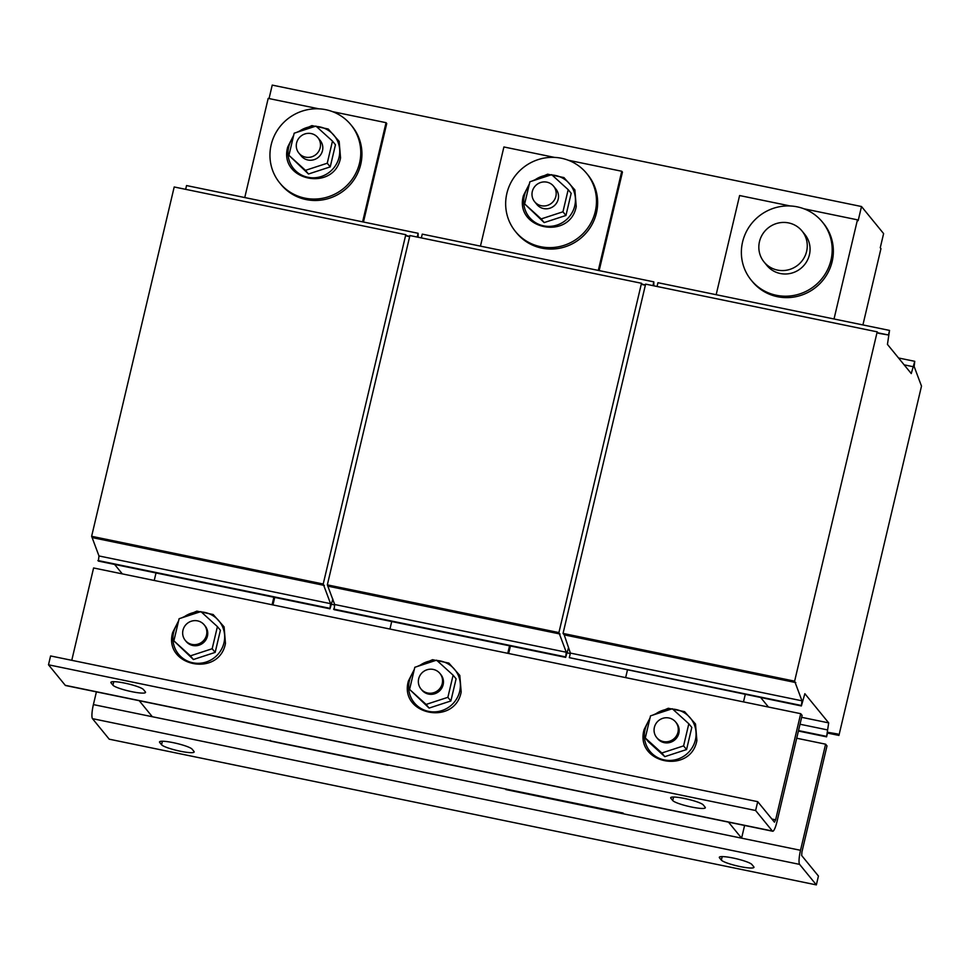 <?xml version="1.0" encoding="UTF-8"?>
<svg xmlns="http://www.w3.org/2000/svg" width="970" height="970" viewBox="0 0 970 970"><rect width="100%" height="100%" fill="white"/><g stroke="black" fill="none" stroke-linecap="round" stroke-linejoin="round"><path stroke-width="1.45" d="M671.094 797.328L670.876 798.261A16.842 2.51 13.3 0 1 670.682 797.728A16.842 2.51 13.3 0 1 684.517 798.468A16.842 2.51 13.3 0 1 703.286 804.942L705.141 807.222A16.842 2.51 13.3 0 1 705.336 807.755A16.842 2.51 13.3 0 1 689.937 806.688A16.842 2.51 13.3 0 1 672.731 800.541L673.568 797.025M111.295 681.971L111.077 682.904A16.842 2.51 13.3 0 1 110.883 682.371A16.842 2.51 13.3 0 1 124.718 683.11A16.842 2.51 13.3 0 1 143.487 689.585L145.342 691.865A16.842 2.51 13.3 0 1 145.536 692.398A16.842 2.51 13.3 0 1 130.138 691.331A16.842 2.51 13.3 0 1 112.932 685.184L113.769 681.668M180.323 751.229A16.842 2.51 13.3 0 1 161.566 744.754L159.698 742.474A16.842 2.51 13.3 0 1 159.504 741.941A16.842 2.51 13.3 0 1 174.903 743.02A16.842 2.51 13.3 0 1 192.108 749.155L193.976 751.435A16.842 2.51 13.3 0 1 194.158 751.968A16.842 2.51 13.3 0 1 180.323 751.229M740.134 866.586A16.842 2.51 13.3 0 1 721.365 860.111L719.497 857.832A16.842 2.51 13.3 0 1 719.316 857.298A16.842 2.51 13.3 0 1 734.714 858.365A16.842 2.51 13.3 0 1 751.908 864.512L753.775 866.792A16.842 2.51 13.3 0 1 753.969 867.326A16.842 2.51 13.3 0 1 740.134 866.586M217.413 626.608L220.396 630.27L215.17 652.398L212.175 648.736L190.411 655.853L173.873 640.843L179.11 618.714L200.875 611.597L217.413 626.608L212.175 648.736M185.27 640.394L186.155 641.473A12.258 11.895 -39.2 0 0 205.858 639.885A12.258 11.895 -39.2 0 0 205.131 625.977L204.246 624.898A12.258 11.895 -39.2 0 0 184.542 626.487A12.258 11.895 -39.2 0 0 191.975 644.432A12.258 11.895 -39.2 0 0 204.246 624.898M453.111 675.181L456.106 678.842L450.868 700.97L447.885 697.309L426.121 704.426L409.582 689.415L414.808 667.287L436.573 660.17L453.111 675.181L447.885 697.309M420.968 688.967L421.853 690.046A12.258 11.895 -39.2 0 0 441.568 688.457A12.258 11.895 -39.2 0 0 440.841 674.55L439.956 673.471A12.258 11.895 -39.2 0 0 420.24 675.047A12.258 11.895 -39.2 0 0 427.673 693.004A12.258 11.895 -39.2 0 0 439.956 673.471M688.821 723.753L691.804 727.415L686.578 749.543L683.595 745.881L661.819 752.999L645.293 737.988L650.518 715.86L672.283 708.743L688.821 723.753L683.595 745.881M656.678 737.539L657.563 738.619A12.258 11.895 -39.2 0 0 677.278 737.03A12.258 11.895 -39.2 0 0 676.551 723.123L675.666 722.032A12.258 11.895 -39.2 0 0 655.95 723.62A12.258 11.895 -39.2 0 0 663.383 741.577A12.258 11.895 -39.2 0 0 675.666 722.032M332.48 141.099L335.462 144.76L330.236 166.888L327.242 163.227L305.477 170.344L288.939 155.333L294.177 133.205L315.941 126.088L332.48 141.099L327.242 163.227M279.772 182.978L280.936 184.397A45.942 44.608 -39.2 0 0 326.393 199.105A45.942 44.608 -39.2 0 0 360.719 164.451A45.942 44.608 -39.2 0 0 352.122 126.282L350.958 124.863A45.942 44.608 -39.2 0 0 305.501 110.156A45.942 44.608 -39.2 0 0 271.163 144.809A45.942 44.608 -39.2 0 0 279.772 182.978A45.942 44.608 -39.2 0 0 325.229 197.686A45.942 44.608 -39.2 0 0 359.555 163.021A45.942 44.608 -39.2 0 0 350.958 124.863M568.19 189.671L571.172 193.333L565.946 215.461L562.952 211.799L541.187 218.917L524.649 203.906L529.887 181.778L551.651 174.661L568.19 189.671L562.952 211.799M515.482 231.539L516.646 232.97A45.942 44.608 -39.2 0 0 562.103 247.677A45.942 44.608 -39.2 0 0 596.429 213.024A45.942 44.608 -39.2 0 0 587.832 174.855L586.668 173.436A45.942 44.608 -39.2 0 0 541.212 158.728A45.942 44.608 -39.2 0 0 506.873 193.382A45.942 44.608 -39.2 0 0 515.482 231.539A45.942 44.608 -39.2 0 0 560.939 246.247A45.942 44.608 -39.2 0 0 595.265 211.593A45.942 44.608 -39.2 0 0 586.668 173.436M751.18 280.112L752.344 281.542A45.942 44.608 -39.2 0 0 797.801 296.25A45.942 44.608 -39.2 0 0 832.139 261.597A45.942 44.608 -39.2 0 0 823.53 223.427L822.366 222.009A45.942 44.608 -39.2 0 0 776.909 207.301A45.942 44.608 -39.2 0 0 742.583 241.954A45.942 44.608 -39.2 0 0 751.18 280.112A45.942 44.608 -39.2 0 0 796.637 294.819A45.942 44.608 -39.2 0 0 830.975 260.166A45.942 44.608 -39.2 0 0 822.366 222.009M534.603 201.687L536.931 204.537A12.258 11.895 -39.2 0 0 557.471 201.384A12.258 11.895 -39.2 0 0 555.907 189.041L553.579 186.191A12.258 11.895 -39.2 0 0 533.039 189.344A12.258 11.895 -39.2 0 0 544.813 205.931A12.258 11.895 -39.2 0 0 553.579 186.191M298.893 153.114L301.221 155.964A12.258 11.895 -39.2 0 0 321.761 152.811A12.258 11.895 -39.2 0 0 320.197 140.468L317.881 137.619A12.258 11.895 -39.2 0 0 297.329 140.771A12.258 11.895 -39.2 0 0 309.115 157.358A12.258 11.895 -39.2 0 0 317.881 137.619M777.479 270.084A24.505 23.789 140.8 0 1 764.069 261.997A24.505 23.789 140.8 0 1 762.614 234.17A24.505 23.789 140.8 0 1 788.634 222.918A24.505 23.789 140.8 0 1 802.032 231.005A24.505 23.789 140.8 0 1 803.487 258.82A24.505 23.789 140.8 0 1 777.479 270.084M802.032 231.005L804.833 234.425A24.505 23.789 140.8 0 1 806.288 262.239A24.505 23.789 140.8 0 1 780.268 273.504A24.505 23.789 140.8 0 1 766.858 265.416L764.069 261.997M332.855 599.096L329.958 608.808L98.37 561.084L98.988 555.955L91.629 536.301L174.2 186.98L405.787 234.704L406.951 236.134L409.667 236.595M406.6 235.698L409.728 236.34M417.233 237.068L418.131 233.285L418.106 237.238M185.646 189.344L186.543 185.561L418.131 233.285M122.329 573.9L114.605 564.431M329.958 608.808L330.564 603.667L323.216 584.013L405.787 234.704M97.909 560.514L329.485 608.238M98.988 555.955L330.564 603.667M92.793 537.72L324.38 585.443M91.629 536.301L323.216 584.013M244.755 197.553L268.193 98.394L318.803 108.822M154.23 580.472L156.012 572.967M332.577 111.659L386.048 122.681L386.739 123.529L363.459 222.021M386.048 122.681L362.61 221.839M273.867 597.253L272.085 604.759M274.716 597.423L272.946 604.94M139.243 700.716L152.326 716.733L93.399 704.596L96.406 691.877M728.506 822.136L741.589 838.165L623.734 813.878L623.043 813.03L152.326 716.733M270.339 740.34L270.181 741.019L388.036 765.306M877.195 331.849L878.359 333.268L888.459 334.989L889.538 330.418L887.441 344.386L911.266 373.571L914.759 361.325L914.14 366.454L921.5 386.108L838.929 735.43L837.765 733.999L827.665 732.277L826.586 736.848L828.683 722.88L804.857 693.695L801.365 705.954L801.984 700.813L794.624 681.158L877.195 331.849L645.62 284.125L563.049 633.434L794.624 681.158M878.008 332.843L888.459 334.989M657.066 286.477L657.951 282.706L889.538 330.418M904.137 364.841L912.903 366.648M898.535 357.978L914.759 361.325M827.483 733.065L838.929 735.43M798.407 731.04L826.586 736.848M798.516 730.592L826.125 736.279M800.02 724.238L827.046 729.816M801.656 717.315L828.683 722.88M768.458 707.045L760.735 697.576M800.905 705.384L569.317 657.66L801.365 705.954M569.317 657.66L570.396 653.089L801.984 700.813M570.396 653.089L564.213 634.865L795.788 682.589M564.213 634.865L563.049 633.434M803.997 208.805L857.456 219.826L858.159 220.675L861.505 206.525L883.609 233.6L880.263 247.75L880.954 248.611L862.912 324.938M716.163 294.698L739.601 195.54L790.211 205.967M625.65 677.618L627.42 670.112M857.456 219.826L834.018 318.984M745.275 694.399L743.505 701.904M744.596 825.458L741.589 838.165L800.517 850.302L825.603 744.184L796.709 738.231M568.553 647.669L565.655 657.381L334.08 609.657L334.699 604.516L327.339 584.861L409.91 235.552L641.497 283.276L642.661 284.695L645.377 285.168M642.31 284.271L645.426 284.913M652.943 285.629L653.828 281.858L653.804 285.81M421.356 237.917L422.253 234.134L653.828 281.858M565.655 657.381L566.274 652.24L558.914 632.586L641.497 283.276M333.607 609.087L565.195 656.811M334.699 604.516L566.274 652.24M328.503 586.292L560.078 634.016M327.339 584.861L558.914 632.586M506.049 788.913L505.891 789.592L623.734 813.878M480.453 246.125L503.903 146.967L554.5 157.395M389.94 629.045L391.71 621.54M568.287 160.232L621.758 171.254L622.449 172.102L599.169 270.594M621.758 171.254L598.308 270.412M509.565 645.826L507.795 653.331M510.426 645.996L508.656 653.501M71.768 660.315L93.593 567.971L800.711 713.69L802.105 715.399L777.019 821.517A12.258 2.316 101.6 0 1 772.69 831.241L65.572 685.523A12.258 2.316 -78.4 0 1 65.257 685.317L48.5 664.802L50.585 655.95L757.715 801.669L774.46 822.184L775.624 819.808L771.89 819.044M670.876 798.261L672.731 800.541M111.077 682.904L112.932 685.184M48.5 664.802L755.618 810.508L772.375 831.035A12.258 2.316 101.6 0 0 772.69 831.241M755.618 810.508L757.715 801.669M800.711 713.69L775.624 819.808M331.522 604.298L334.589 604.94M567.232 652.871L570.299 653.501M524.649 203.906L544.17 222.579L565.946 215.461M544.17 222.579L541.187 218.917M288.939 155.333L308.472 174.006L330.236 166.888M308.472 174.006L305.477 170.344M861.505 206.525L272.231 85.105L269.054 98.576M825.603 744.184L826.998 745.894L801.911 852.024L801.681 855.54L818.437 876.055L816.352 884.895L109.222 739.188L92.477 718.661A12.258 2.316 -78.4 0 1 93.399 704.596M800.517 850.302A12.258 2.316 101.6 0 0 799.595 864.379L816.352 884.895M661.819 752.999L664.814 756.648L648.275 741.65L645.293 737.988M664.814 756.648L686.578 749.543M426.121 704.426L429.104 708.088L409.582 689.415M429.104 708.088L450.868 700.97M173.873 640.843L193.394 659.515L215.17 652.398M193.394 659.515L190.411 655.853M162.39 741.238L161.566 744.754M722.201 856.595L721.365 860.111M178.165 622.716A26.166 25.402 -39.2 0 0 173.63 632.416A26.166 25.402 -39.2 0 0 192.848 662.789A26.166 25.402 -39.2 0 0 223.973 642.795A26.166 25.402 -39.2 0 0 201.251 611.949M199.978 611.9A26.166 25.402 -39.2 0 0 183.609 617.247M413.863 671.288A26.166 25.402 -39.2 0 0 409.34 680.988A26.166 25.402 -39.2 0 0 428.558 711.362A26.166 25.402 -39.2 0 0 459.683 691.355A26.166 25.402 -39.2 0 0 436.961 660.521M435.688 660.461A26.166 25.402 -39.2 0 0 419.319 665.82M649.573 719.861A26.166 25.402 -39.2 0 0 645.05 729.561A26.166 25.402 -39.2 0 0 664.268 759.922A26.166 25.402 -39.2 0 0 695.393 739.928A26.166 25.402 -39.2 0 0 672.671 709.094M671.385 709.034A26.166 25.402 -39.2 0 0 655.029 714.393M293.231 137.206A26.166 25.402 -39.2 0 0 288.708 146.906A26.166 25.402 -39.2 0 0 307.926 177.28A26.166 25.402 -39.2 0 0 339.051 157.285A26.166 25.402 -39.2 0 0 316.317 126.439M315.044 126.391A26.166 25.402 -39.2 0 0 298.675 131.738M528.941 185.779A26.166 25.402 -39.2 0 0 524.406 195.479A26.166 25.402 -39.2 0 0 543.624 225.852A26.166 25.402 -39.2 0 0 574.749 205.846A26.166 25.402 -39.2 0 0 552.027 175.012M550.754 174.952A26.166 25.402 -39.2 0 0 534.385 180.311M65.257 685.317L772.375 831.035M799.595 864.379L92.477 718.661M719.728 856.898L719.497 857.832M159.917 741.541L159.698 742.474M181.39 617.975L196.849 611.124L213.157 614.519L224.094 626.862L225.464 643.425C219.075 677.812 163.008 666.184 172.684 632.44L178.613 620.788M417.1 666.535L432.547 659.697L448.867 663.08L459.804 675.423L461.174 691.998C454.784 726.385 398.718 714.757 408.394 681.013L414.323 669.361M652.81 715.108L668.257 708.27L684.565 711.653L695.502 723.996L696.884 740.571C690.495 774.957 634.428 763.329 644.104 729.586L650.033 717.933M296.468 132.466L311.916 125.615L328.224 129.01L339.161 141.353L340.543 157.916C334.153 192.302 278.075 180.675 287.75 146.931L293.68 135.279M532.166 181.026L547.626 174.188L563.934 177.571L574.87 189.914L576.241 206.489C569.851 240.875 513.785 229.247 523.461 195.504L529.39 183.851"/></g></svg>
